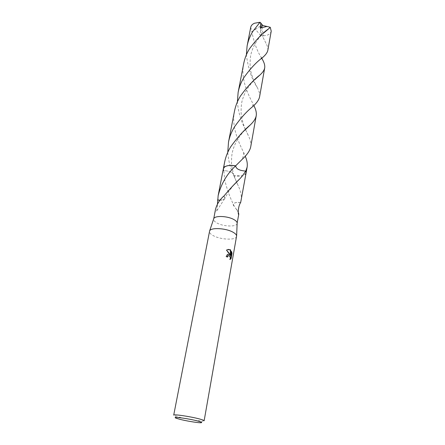<?xml version="1.0" encoding="UTF-8"?>
<svg xmlns="http://www.w3.org/2000/svg" width="445" height="445" viewBox="0 0 445 445"><rect width="100%" height="100%" fill="white"/><g stroke="black" fill="none" stroke-linecap="round" stroke-linejoin="round"><path stroke-width="0.33" stroke-dasharray="2.23 1.67" d="M236.601 236.373C236.323 240.456 220.503 239.838 213.105 235.555C210.507 234.109 209.3 232.707 209.484 231.344M237.146 223.407L237.146 223.418C236.879 227.145 223.106 226.711 216.715 222.856C214.479 221.566 213.45 220.297 213.617 219.062L213.617 219.062M204.138 420.764L202.536 421.026C198.32 421.009 185.242 418.784 178.334 416.915L173.711 415.124M236.568 181.999L233.797 175.736L233.603 174.373C231.806 172.104 228.546 170.858 223.813 170.63L224.814 180.436C227.045 189.353 229.937 197.402 233.497 204.583L234.215 206.241L238.158 211.803M241.19 200.606C241.802 196.239 240.828 191.328 238.27 185.871L236.618 182.105M246.102 172.877L244.261 175.013C241.685 176.242 238.197 176.487 233.797 175.736L233.797 175.736C230.438 168.566 228.424 160.779 227.762 152.374M228.318 254.112L227.245 254.462L225.899 256.615L227.128 256.926M227.089 257.104L227.44 257.06M229.659 259.535L230.015 259.491M228.552 255.597C229.97 256.259 230.343 257.572 229.659 259.53L230.104 259.307M225.899 256.615L226.26 256.57M228.196 249.361L226.171 250.229L230.032 255.052M231.445 252.182L231.222 251.486L230.471 255.719M231.228 251.486L231.578 251.442M226.171 250.224L226.538 250.179M219.98 200.222C222.055 200.189 223.496 199.805 224.319 199.076L220.041 200.144M223.629 196.223C224.736 197.168 225.042 198.031 224.547 198.809L224.658 198.687C225.098 197.942 224.808 197.118 223.791 196.217M215.441 209.639C215.052 211.853 215.336 212.51 216.292 211.614C217.032 210.313 217.416 207.809 217.455 204.116M224.608 162.241L223.813 170.63L223.368 168.661M223.551 170.118L223.351 168.755M246.085 172.971L244.261 175.013C241.685 176.242 238.197 176.481 233.797 175.736L233.608 174.373L236.495 182.077M234.215 206.241L233.77 205.801C233.03 204.922 233.035 204.149 233.797 203.493L233.797 203.487C235.138 202.525 237.419 202.236 240.628 202.609M240.662 202.525C237.38 202.158 235.088 202.475 233.797 203.487M234.37 206.23C233.18 205.212 232.991 204.294 233.797 203.493M267.812 50.374C268.113 48.371 267.506 45.996 265.988 43.254L261.349 34.087L260.687 35.628L255.424 29.292L251.809 31.361C253.989 42.792 257.371 51.854 261.966 58.54M261.615 34.71L260.47 26.656L261.699 25.293L263.396 35.873L261.949 35.873M263.396 35.873L267.417 35.105C269.581 34.232 270.849 32.902 271.228 31.106M243.727 63.457C240.461 78.832 247.954 94.273 253.099 103.924L253.85 105.482M250.713 146.872C251.164 144.002 250.618 140.792 249.078 137.238L245.512 129.528M245.484 129.478C241.034 121.541 238.336 112.346 237.38 101.894M250.719 27.301L251.809 31.361M259.563 96.927C259.936 94.507 259.352 91.731 257.811 88.6L257.366 87.659C251.87 79.605 248.199 68.675 246.358 54.869M246.079 173.01C245.712 174.301 244.405 175.219 242.158 175.769L233.797 175.736M234.504 111.089C231.305 126.374 238.364 141.738 243.626 152.463L245.245 156.184M245.746 171.103C239.327 170.585 235.967 168.827 235.666 165.829M244.655 130.346C240.039 135.363 233.937 143.073 231.99 154.115C231.372 159.149 231.339 163.371 231.889 166.775L233.608 174.373C231.812 172.104 228.546 170.858 223.813 170.63L223.345 168.794M260.47 26.656L260.687 35.628M260.364 26.144L255.424 29.292M262.695 25.204L261.699 25.293L258.495 22.272M260.47 26.678L261.699 25.293L262.689 25.232M200.356 422.75L202.536 421.026M227.595 254.418L227.245 254.462M227.05 249.806L226.694 249.856M224.547 198.809L216.292 211.614M233.959 184.792L228.774 191.372L224.658 198.687M236.54 182.183L238.27 185.871M233.497 204.589L233.77 205.801M236.684 209.317L238.209 212.638M176.532 418.333L175.113 415.942M248.143 135.074L245.479 129.556M245.456 129.512C244.066 126.514 241.446 118.771 241.112 112.769C241.051 107.028 241.479 102.734 242.386 99.875C244.978 92.065 246.992 87.915 254.607 79.833M262.25 57.828C261.287 57.399 260.959 57.689 261.265 58.701M265.988 43.254L261.349 34.087M243.626 152.463L243.665 154.493L242.414 159.132M252.615 106.666L252.843 106.038C252.41 105.426 252.482 104.925 253.06 104.542L253.105 103.919M257.366 87.659C255.675 84.455 254.039 81.891 251.592 74.304C249.995 69.203 249.678 62.979 250.635 55.631C252.582 46.742 256.999 39.149 263.891 32.852"/><path stroke-width="0.67" d="M233.219 232.329C235.355 233.558 236.49 234.76 236.618 235.933L204.138 420.764C204.138 420.419 202.709 419.852 199.838 419.062C191.155 416.637 173.211 413.95 173.711 415.124L209.623 230.927C210.797 227.262 226.266 228.124 233.219 232.329M217.455 204.116L218.156 195.611C221.171 183.763 227.006 173.834 235.666 165.835L235.672 165.835C235.972 168.827 239.332 170.585 245.746 171.097L242.013 176.409L239.699 178.957C234.687 183.702 229.386 189.453 223.791 196.217L223.629 196.223C219.441 200.083 216.709 204.555 215.441 209.639L213.75 218.667C214.829 215.324 228.218 215.992 234.226 219.752C236.072 220.854 237.052 221.938 237.163 223.006L238.765 214.268C237.925 215.947 237.819 206.224 240.662 202.525L246.079 173.01M229.32 254.162L230.382 255.002L229.431 253.533L226.538 250.179L227.05 249.806L230.126 249.651L230.682 250.068L230.827 255.669L231.578 251.442L232.012 253.361L231.089 258.584L230.015 259.485C230.677 257.666 230.36 256.359 229.064 255.569L228.213 255.758L227.44 257.06L226.26 256.57L227.595 254.418L229.32 254.162M197.975 421.087C201.947 422.194 202.742 422.744 200.356 422.75C196.723 422.717 185.32 420.775 179.324 419.168L176.532 418.333C169.895 416.108 188.352 418.445 197.975 421.087M238.158 211.803L238.765 214.268M245.245 156.184L245.54 156.924C247.086 160.656 247.615 164.049 247.131 167.109L245.751 171.103L246.102 172.877L245.746 171.103L246.085 172.971M227.128 256.926L227.862 255.803L228.552 255.597M230.104 259.307L230.721 258.628L231.65 253.405L232.012 253.361M230.721 258.628L231.089 258.584M228.318 254.112L230.382 255.002M231.65 253.405L231.445 252.182M230.827 255.669L230.471 255.719L230.338 250.112L228.196 249.361M230.338 250.112L230.682 250.068M217.566 200.061L219.98 200.222M220.041 200.144L217.538 199.972M223.345 168.794L223.368 168.661C224.597 165.807 228.697 164.861 235.666 165.835M223.813 170.63L223.551 170.118M223.351 168.755C224.486 165.829 228.591 164.856 235.672 165.835M244.021 77.413C250.318 68.647 256.392 62.116 262.25 57.828C265.487 55.13 267.339 52.644 267.812 50.374L271.228 31.106L270.237 27.29L268.858 28.63C262.989 32.613 256.537 39.332 249.495 48.789C246.753 53.189 244.828 58.078 243.727 63.457L238.136 92.338C239.21 86.986 241.173 82.008 244.021 77.413M253.85 105.482L254.518 106.945C256.053 110.204 256.62 113.147 256.225 115.756C255.63 118.698 253.611 121.791 250.173 125.034C243.86 130.279 237.391 137.499 230.766 146.705C227.762 151.561 225.71 156.74 224.608 162.241L223.368 168.661C223.651 167.37 224.903 166.436 227.106 165.846C229.559 165.256 232.412 165.251 235.666 165.829L242.414 159.126C247.147 154.732 249.918 150.644 250.713 146.872L256.225 115.756M237.38 101.894L238.136 92.338M246.358 54.869L247.109 45.957C248.154 40.745 250.057 35.912 252.816 31.45L259.986 22.267L260.486 22.617C260.82 23.374 260.748 25.165 260.275 27.996L267.072 26.461L270.237 27.29M247.109 45.957L250.719 27.301C251.091 25.571 252.315 24.225 254.384 23.262L259.986 22.267M261.265 58.701L261.966 58.54L262.884 60.336C264.425 63.24 265.025 65.771 264.697 67.94C264.252 70.177 262.656 72.541 259.902 75.033C253.778 79.666 247.303 86.658 240.467 96.003C237.58 100.653 235.594 105.682 234.504 111.089L228.508 142.089C229.614 136.598 231.639 131.475 234.587 126.725C240.573 118.225 246.586 111.539 252.615 106.666C256.615 103.162 258.929 99.914 259.563 96.927L264.697 67.94M227.762 152.374L228.508 142.089M260.486 22.617L262.828 25.537L260.275 27.996M262.828 25.537L267.072 26.461M237.163 223.006L236.618 235.933M230.621 259.14L230.26 259.185M228.213 255.758L227.862 255.803M239.699 178.957L233.959 184.792M223.368 168.661L218.156 195.611M238.209 212.638L238.731 213.589M213.75 218.667L209.623 230.927M247.131 167.109L246.107 172.871M254.607 79.833L259.902 75.033M263.891 32.852L268.858 28.63M250.173 125.034L244.655 130.346"/></g></svg>
